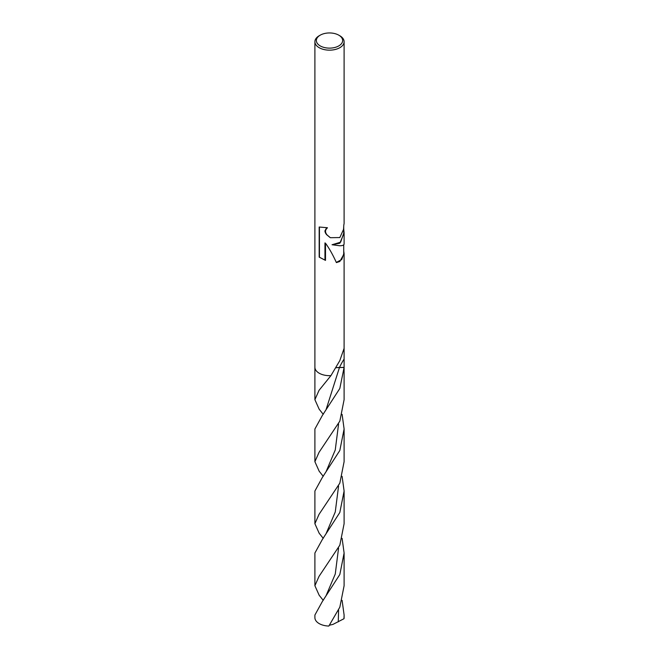 <?xml version="1.0" encoding="UTF-8"?>
<svg xmlns="http://www.w3.org/2000/svg" width="659" height="659" viewBox="0 0 659 659"><rect width="100%" height="100%" fill="white"/><g stroke="black" fill="none" stroke-linecap="round" stroke-linejoin="round"><path stroke-width="0.99" d="M339.822 243.237L332.045 244.744L339.83 245.774C342.614 245.725 344.039 245.123 344.105 243.97L344.105 233.031L339.822 243.237M338.792 35.174L339.83 35.767A14.605 8.435 180 0 1 344.105 41.731A14.605 8.435 180 0 1 339.83 47.695A14.605 8.435 180 0 1 323.915 49.516A14.605 8.435 180 0 1 314.895 41.731A14.605 8.435 180 0 1 319.17 35.767L320.208 35.174A13.139 7.587 180 0 1 338.792 35.174A13.139 7.587 180 0 1 338.792 45.908A13.139 7.587 180 0 1 320.208 45.908A13.139 7.587 180 0 1 320.208 35.174L319.17 35.767M314.895 41.731L314.895 367.244A14.605 8.435 180 0 1 314.895 367.112M323.239 414.322L319.17 409.223L314.895 399.683L319.047 390.326L330.925 375.63A14.605 8.435 180 0 1 314.895 367.244M330.925 375.638L339.83 360.588L344.105 348.347L344.105 367.368L336.312 367.681L344.097 367.442L339.822 388.472L322.366 415.442L314.895 429.017L314.895 461.687L319.063 452.296L339.83 421.142L344.105 399.683L344.105 367.244A14.605 8.435 180 0 1 344.105 367.368M343.734 251.046L344.105 253.764L339.83 261.491L336.387 262.595C332.91 254.868 329.286 248.418 325.505 243.237L325.505 260.396L319.17 257.134L319.17 227.017L327.449 227.734L325.875 229.662L325.455 231.325L325.875 233.129L326.955 234.843L330.348 237.701L339.822 237.553M339.83 237.545L343.545 229.373L343.841 224.752A14.605 8.435 0 0 0 344.105 223.17L344.105 41.731M336.304 262.414L341.757 259.547L343.734 253.863L343.734 244.818M319.17 257.134A23.782 13.732 120 0 0 319.434 257.224L324.953 260.074L324.953 242.916L325.505 243.237M324.953 260.074L325.505 260.396M343.734 227.561L343.734 233.245L340.637 242.174L332.045 244.744M343.734 229.052L344.105 233.031M319.434 227.157L319.434 257.224M330.167 237.602L326.493 234.571L325.348 232.833L324.895 231.004L326.526 227.915M342.112 600.382L344.105 615.045L343.982 618.727L332.976 624.386L329.442 625.226M328.841 626.05A14.605 8.435 180 0 1 314.895 617.631L314.895 615.045L322.375 601.461L339.83 574.5L344.105 553.033L344.105 585.719L339.83 607.178L328.841 626.05M344.105 615.045L344.105 617.631A14.605 8.435 180 0 1 343.982 618.727M323.239 600.349L319.17 595.258L314.895 585.719L319.038 576.353L339.83 545.174L344.105 523.707L344.105 491.029L339.822 512.488L322.358 539.466L314.895 553.033L314.895 585.719M323.239 476.333L319.178 471.234L314.895 461.687M342.112 476.358L344.105 491.029M323.239 538.345L319.17 533.246L314.895 523.707L319.038 514.341L339.822 483.154L344.105 461.687L344.105 429.017L339.822 450.484L322.333 477.487L314.895 491.029L314.895 523.707M342.112 538.37L344.105 553.033M342.112 414.354L344.105 429.017M336.263 367.763A9.737 5.618 180 0 1 339.484 367.442L344.097 367.442M326.04 409.717L339.484 367.442A63.453 50.488 98.2 0 1 339.517 367.368A63.453 50.488 98.2 0 1 343.907 359.386M338.578 424.05L335.25 449.99L326.057 471.704M338.569 548.09L335.258 574.038L326.048 595.736L322.375 601.461M338.569 486.087L335.258 511.985L326.073 533.675L322.366 539.474M338.578 610.094L338.273 621.874M344.105 348.356L344.105 253.764M314.895 367.36L314.895 399.683M326.057 471.696L322.342 477.487M326.04 409.709L322.366 415.442"/></g></svg>
